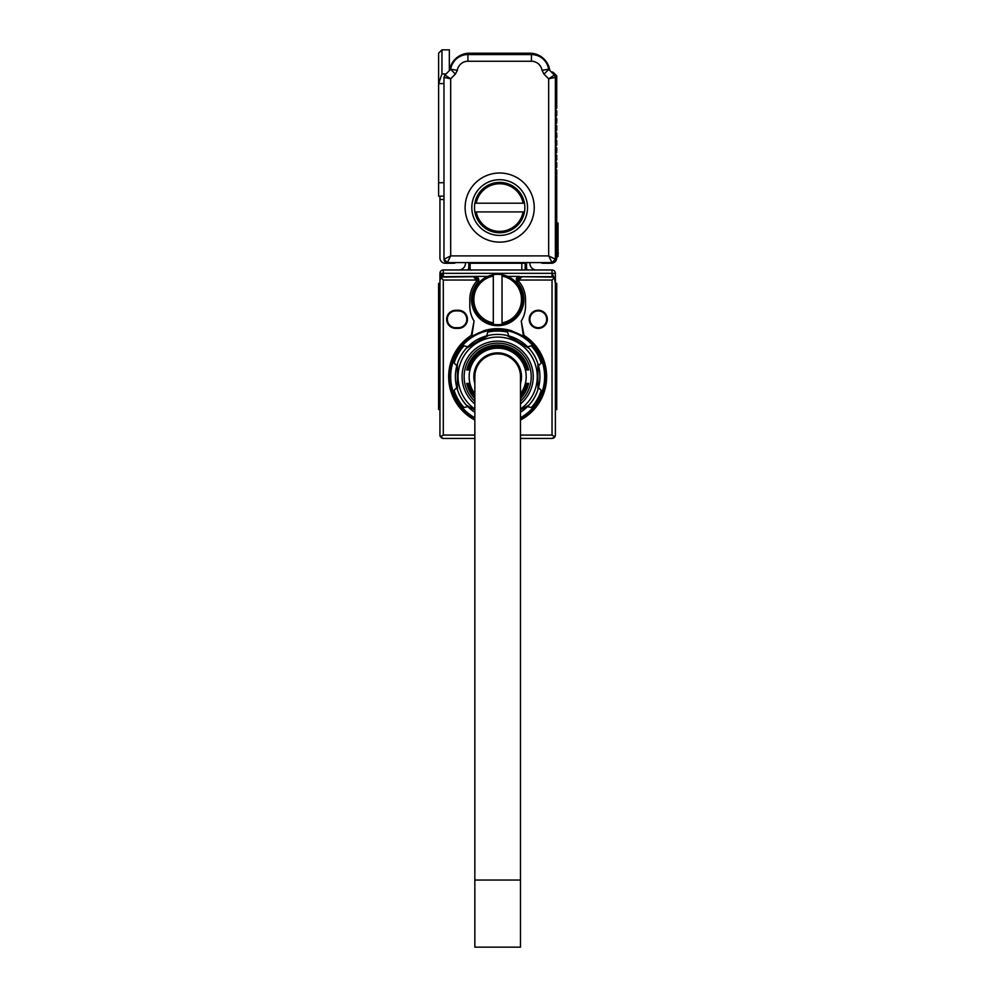 <?xml version="1.0" encoding="UTF-8"?>
<svg xmlns="http://www.w3.org/2000/svg" width="997" height="997" viewBox="0 0 997 997"><rect width="100%" height="100%" fill="white"/><g stroke="black" fill="none" stroke-linecap="round" stroke-linejoin="round"><path stroke-width="1.5" d="M544.001 74.139L542.019 70.276A10.743 10.743 0 0 0 531.426 61.253L467.929 61.253A10.743 10.743 0 0 0 457.324 70.276L455.355 74.139L450.681 78.8L450.681 255.893L548.662 255.893L552.026 262.597A3.352 3.352 0 0 0 555.379 259.245L555.379 77.417L554.394 75.037L548.749 69.391L544.001 74.139L548.662 78.8L555.379 77.417L554.394 75.037L548.662 78.8L548.662 255.893L555.379 259.245L552.026 262.597L447.329 262.597A3.352 3.352 0 0 1 443.977 259.245L447.329 262.597L450.681 255.893L443.977 259.245L443.977 77.417L444.949 75.037L450.607 69.391L444.949 75.037L443.977 77.417L450.681 78.8L444.949 75.037M465.113 207.563A34.559 34.559 0 0 0 499.671 242.134A34.559 34.559 0 0 0 534.242 207.563A34.559 34.559 0 0 0 499.671 173.004A34.559 34.559 0 0 0 465.113 207.563M471.818 207.563A27.854 27.854 0 0 0 499.671 235.417A27.854 27.854 0 0 0 527.525 207.563A27.854 27.854 0 0 0 499.671 179.709A27.854 27.854 0 0 0 471.818 207.563M524.459 211.925A25.162 25.162 0 0 0 499.671 182.401A25.162 25.162 0 0 0 474.884 211.925A25.162 25.162 0 0 0 524.459 211.925L476.254 211.925A23.828 23.828 0 0 0 523.101 211.925M474.884 203.201L476.254 203.201L474.884 203.201M523.101 203.201A23.828 23.828 0 0 0 476.254 203.201L524.459 203.201M455.355 74.139L450.694 69.204L449.547 70.451A20.139 20.139 0 0 1 469.475 53.202L529.881 53.202A20.139 20.139 0 0 1 549.796 70.451M542.019 70.276L548.649 69.204A17.448 17.448 0 0 0 531.426 54.548L467.929 54.548A17.448 17.448 0 0 0 450.694 69.204L457.324 70.276M443.977 83.598L438.605 83.598L438.605 182.738L443.977 182.738L443.977 77.417M438.605 182.738L438.605 196.16L443.977 196.16M438.605 83.598L441.958 73.94L441.958 49.85L449.335 49.85L449.335 70.65M441.958 49.85L438.605 53.202L438.605 83.312M551.441 72.083A2.019 2.019 0 0 1 553.447 72.582L556.725 75.859L556.725 108.237L555.852 109.109A0.673 0.673 0 0 0 555.665 109.496A0.673 0.673 0 0 1 555.852 109.109A0.673 0.673 0 0 0 555.665 109.496A0.673 0.673 0 0 1 555.852 109.109A0.673 0.673 0 0 0 555.852 110.056A0.673 0.673 0 0 1 555.852 109.109A0.673 0.673 0 0 0 555.852 110.056L556.725 110.929L556.725 115.615L555.852 116.487A0.673 0.673 0 0 0 555.852 117.434L556.725 118.307L556.725 123.005L555.852 123.865A0.673 0.673 0 0 0 555.852 124.824L556.725 125.684L556.725 130.383L555.852 131.255A0.673 0.673 0 0 0 555.852 132.202L556.725 133.075L556.725 137.773L555.852 138.633A0.673 0.673 0 0 0 555.852 139.58L556.725 140.452L556.725 145.151L555.852 146.023A0.673 0.673 0 0 0 555.852 146.97L556.725 147.83L556.725 152.529L555.852 153.401A0.673 0.673 0 0 0 555.852 154.348L556.725 155.22L556.725 159.919L555.852 160.779A0.673 0.673 0 0 0 555.852 161.726L556.725 162.598L556.725 167.297L555.852 168.169A0.673 0.673 0 0 0 555.852 169.116L556.725 169.976L556.725 257.899A5.371 5.371 0 0 1 551.353 263.27L543.303 263.27A5.371 5.371 0 0 1 540.698 262.597M555.653 109.633A0.673 0.673 0 0 0 555.852 110.056L555.852 109.109L555.852 110.056A0.673 0.673 0 0 1 555.653 109.633A0.673 0.673 0 0 0 555.852 110.056A0.673 0.673 0 0 1 555.653 109.633M443.977 199.512L439.939 199.512L439.939 196.16M455.965 262.597A5.371 5.371 0 0 1 453.361 263.27L445.31 263.27A5.371 5.371 0 0 1 439.939 257.899L439.939 199.512M555.852 169.116L555.852 168.169L555.852 169.116M555.852 161.726L555.852 160.779L555.852 161.726M555.852 154.348L555.852 153.401L555.852 154.348M555.852 146.97L555.852 146.023L555.852 146.97M555.852 138.633L555.852 139.58L555.852 138.633M555.852 131.255L555.852 132.202L555.852 131.255M555.852 123.865L555.852 124.824L555.852 123.865M555.852 116.487L555.852 117.434L555.852 116.487M517.082 278.175L516.508 280.045A3.352 3.352 0 0 0 517.343 282.263A26.171 26.171 0 0 0 517.244 282.139L519.873 276.692A3.352 3.352 0 0 0 516.508 280.045L519.873 276.692L552.026 276.692L552.026 273.34L555.379 280.032L555.379 286.762L555.379 280.045L555.379 283.397L554.394 277.677L552.026 276.692L519.873 276.692L553.684 277.129M441.335 437.808L441.559 437.945A3.352 3.352 0 0 0 443.304 438.431L440.387 436.761L439.939 435.078L439.939 280.045L443.304 273.34L555.379 273.34L555.379 435.078L554.93 436.761L552.026 438.431A3.352 3.352 0 0 0 555.379 435.078L554.93 436.761L552.026 435.078L520.484 435.078M555.379 416.285L555.379 409.58L556.725 409.58L555.379 409.58M555.379 304.21L556.725 304.21L556.725 310.665L555.379 310.665L555.379 389.441L556.725 389.441L556.725 409.58M516.508 280.045L518.702 280.045L522.054 276.692L518.702 280.045L552.026 280.045L554.394 277.677M440.4 436.761A3.352 3.352 0 0 1 439.939 435.078L440.387 436.761L443.304 435.078L474.846 435.078M518.702 280.045A3.352 3.352 0 0 0 519.437 282.139A27.854 27.854 0 0 1 525.519 299.511L525.519 306.216A27.854 27.854 0 0 1 521.257 321.022L524.011 335.391A48.99 48.99 0 0 1 520.484 420.049M443.304 435.078L443.304 280.045L440.923 277.677L443.304 276.692L473.263 276.692L476.616 280.045A3.352 3.352 0 0 1 475.893 282.139A27.854 27.854 0 0 0 469.811 299.511L469.811 306.216A27.854 27.854 0 0 0 474.061 321.022L471.307 335.391A48.99 48.99 0 0 0 474.846 420.049M455.716 310.914L455.716 310.254L458.396 310.254A9.06 9.06 0 0 1 467.456 319.314A9.06 9.06 0 0 1 458.396 328.374L455.716 328.374L455.716 327.701L458.396 327.701A8.387 8.387 -71.2 0 0 466.783 319.314A8.387 8.387 -71.2 0 0 458.396 310.914L455.716 310.914A8.387 8.387 -74.5 0 0 447.329 319.314A8.387 8.387 -74.5 0 0 455.716 327.701M455.716 310.254A9.06 9.06 0 0 0 446.656 319.314A9.06 9.06 0 0 0 455.716 328.374M529.208 319.314A9.06 9.06 0 0 0 538.268 328.374A9.06 9.06 0 0 0 547.328 319.314A9.06 9.06 0 0 0 538.268 310.254A9.06 9.06 0 0 0 529.208 319.314M474.821 418.503A47.644 47.644 0 0 0 474.846 418.516A47.644 47.644 0 0 1 450.008 376.692A47.644 47.644 0 0 1 520.509 334.867A47.644 47.644 0 0 1 520.484 418.516M471.307 335.391L471.855 336.201L484.193 330.605A48.018 48.018 0 0 1 511.125 330.605L523.462 336.201L524.011 335.391M520.484 418.142A47.32 47.32 0 0 0 539.153 353.935A47.32 47.32 0 0 0 450.345 376.617A47.32 47.32 0 0 0 474.846 418.142M520.484 417.755A46.984 46.984 0 0 0 520.185 335.466A46.984 46.984 0 0 0 456.514 354.022A46.984 46.984 0 0 0 474.846 417.755M517.929 339.591A42.285 42.285 0 0 0 508.607 335.852L507.61 332.151L508.607 335.852A42.285 42.285 0 0 1 527.563 346.794L531.251 345.797A45.638 45.638 0 0 1 541.209 363.045L538.505 365.749A42.285 42.285 0 0 1 537.931 389.578L537.931 363.793A42.285 42.285 0 0 1 538.505 365.749M457.125 388.693A42.285 42.285 0 0 1 456.825 365.749L457.399 363.793A42.285 42.285 0 0 1 466.359 348.265L486.723 335.852A42.285 42.285 0 0 0 467.767 346.794A42.285 42.285 0 0 1 488.692 335.366L466.359 348.265L467.767 346.794L464.066 345.797A45.638 45.638 0 0 0 454.109 363.045L456.825 365.749A42.285 42.285 0 0 1 457.199 364.416M467.767 406.589L464.066 407.574A45.638 45.638 0 0 1 454.109 390.338L456.825 387.634L457.399 389.578L457.399 363.793L457.399 389.578A42.285 42.285 0 0 0 466.359 405.118L474.846 410.016L466.359 405.118L467.767 406.589A42.285 42.285 0 0 0 474.846 412.284A42.285 42.285 0 0 1 466.795 405.592M528.323 405.804A42.285 42.285 0 0 1 520.484 412.284M466.995 347.579A42.285 42.285 0 0 1 467.767 346.794M486.723 335.852L487.707 332.151A45.638 45.638 0 0 1 507.61 332.151M537.931 389.578A42.285 42.285 0 0 1 528.958 405.118L520.484 410.016L528.958 405.118L527.563 406.589L531.251 407.574A45.638 45.638 0 0 0 541.209 390.338L538.505 387.634L537.931 389.578L537.931 363.793A42.285 42.285 0 0 0 528.958 348.265L508.607 335.852M488.692 335.366A42.285 42.285 0 0 1 506.626 335.366L528.958 348.265A42.285 42.285 0 0 0 527.563 346.794M474.846 409.057A39.593 39.593 0 0 1 462.907 357.711A39.593 39.593 0 0 1 516.645 341.946A39.593 39.593 0 0 1 520.484 409.057M474.846 403.972A35.568 35.568 0 0 1 514.714 345.473A35.568 35.568 0 0 1 520.484 403.972M469.811 306.216A27.854 27.854 0 0 0 474.061 321.022L471.855 336.201M521.257 321.022L523.462 336.201M521.169 321.159A27.854 27.854 0 0 0 525.519 306.216M471.481 299.511A26.171 26.171 0 0 1 478.086 282.139L477.974 282.263A26.171 26.171 0 0 0 497.665 325.683A26.171 26.171 0 0 0 517.343 282.263L517.069 281.927M477.974 282.263A3.352 3.352 0 0 0 475.457 276.692L478.809 280.045L478.236 278.175M474.846 401.293A33.562 33.562 0 0 1 513.754 347.243A33.562 33.562 0 0 1 520.484 401.293M443.304 438.431L474.846 438.431M520.484 438.431L552.026 438.431M441.646 277.129L475.457 276.692L473.263 276.692L476.616 280.045L478.809 280.045M438.605 389.441L439.939 389.441L439.939 409.58L438.605 409.58L438.605 283.397L439.939 283.397L439.939 280.045L439.939 286.762L439.939 280.045L440.898 277.702M529.881 319.314A8.387 8.387 0 0 0 538.268 327.701A8.387 8.387 0 0 0 546.655 319.314A8.387 8.387 0 0 0 538.268 310.914A8.387 8.387 0 0 0 529.881 319.314M523.836 299.511A26.171 26.171 0 0 0 517.343 282.263L517.244 282.139M474.846 397.23A30.708 30.708 0 0 1 467.705 383.396L467.705 383.396M474.846 396.607A30.284 30.284 0 0 1 468.129 383.396M474.846 395.821A29.785 29.785 0 0 1 468.64 383.396L468.64 383.396M474.846 395.173A29.362 29.362 0 0 1 469.076 383.396M474.846 393.803A28.527 28.527 0 0 1 511.336 351.654A28.527 28.527 0 0 1 520.484 393.803M469.076 369.974L469.076 369.974A29.362 29.362 0 0 1 526.242 369.974L526.242 369.974M468.64 369.974A29.785 29.785 0 0 1 526.678 369.974M468.129 369.974L468.129 369.974A30.284 30.284 0 0 1 527.189 369.974L527.189 369.974M467.705 369.974A30.708 30.708 0 0 1 527.625 369.974M467.182 369.974L467.182 369.974A31.206 31.206 0 0 1 528.136 369.974L528.136 369.974M466.758 369.974A31.63 31.63 0 0 1 528.572 369.974M474.846 398.588A31.63 31.63 0 0 1 466.758 383.396L466.758 383.396M474.846 397.977A31.206 31.206 0 0 1 467.182 383.396M526.242 383.396L526.242 383.396A29.362 29.362 0 0 1 520.484 395.173M526.678 383.396A29.785 29.785 0 0 1 520.484 395.821M527.189 383.396L527.189 383.396A30.284 30.284 0 0 1 520.484 396.607M527.625 383.396A30.708 30.708 0 0 1 520.484 397.23M528.136 383.396L528.136 383.396A31.206 31.206 0 0 1 520.484 397.977M528.572 383.396A31.63 31.63 0 0 1 520.484 398.588M554.519 277.802L555.067 278.637M440.25 278.637L440.799 277.802M439.939 283.397L439.939 273.34L443.304 273.34L443.304 276.692L475.955 276.406L477.077 277.116M439.939 435.078L439.939 409.58L438.605 409.58M487.67 276.406L475.955 276.406L478.086 282.139L475.955 276.406L487.67 276.406M519.362 276.406L507.66 276.406M474.846 383.546A23.828 23.828 0 0 1 509.081 355.779A23.828 23.828 0 0 1 520.484 383.546M554.17 437.658L554.818 436.948M553.073 276.854L552.089 276.692M555.379 283.397L556.725 283.397L556.725 304.21M556.725 310.665L556.725 389.441M555.379 273.34A3.352 3.352 0 0 0 552.026 269.975A3.352 3.352 0 0 1 555.379 273.34M552.026 273.34L552.026 269.975L443.304 269.975A3.352 3.352 0 0 0 439.939 273.34A3.352 3.352 0 0 1 443.304 269.975A3.352 3.352 0 0 0 439.939 273.34M441.497 274.387L440.487 276.381M442.257 276.854L443.241 276.692M519.873 276.692L518.241 277.116M526.516 262.597L526.516 266.623A10.07 10.07 0 0 0 527.101 269.975M529.881 262.597L529.881 263.27A6.717 6.717 0 0 0 536.585 269.975M521.817 269.975L521.817 263.27L470.148 263.27L470.148 269.975M468.802 262.597L468.802 266.623A10.07 10.07 0 0 1 468.229 269.975M458.732 269.975A6.717 6.717 0 0 0 465.449 263.27L465.449 262.597M502.027 274.723A25.162 25.162 0 0 0 472.491 299.511A25.162 25.162 0 0 0 502.027 324.299A25.162 25.162 0 0 0 502.027 274.723L502.027 322.928A23.828 23.828 0 0 0 502.027 276.082M516.296 279.272L516.695 277.851M525.182 262.597L525.182 263.27A3.352 3.352 0 0 0 525.107 262.597M525.182 269.975L525.182 263.27L521.817 263.27L521.817 262.597M470.148 263.27L470.148 262.597M493.303 324.299L493.303 322.928L493.303 324.299M493.303 276.082A23.828 23.828 0 0 0 493.303 322.928L493.303 274.723M520.484 376.692A22.819 22.819 0 0 0 497.665 353.873A22.819 22.819 0 0 0 474.846 376.692A22.819 22.819 0 0 1 497.665 353.873A22.819 22.819 0 0 1 520.484 376.692L520.484 947.15L474.846 947.15L474.846 880.039L520.484 880.039M474.846 376.692L474.846 880.039M556.725 223.004L558.058 223.004L558.058 256.553L556.725 256.553M558.058 252.328L558.058 227.029M467.929 61.253L467.929 54.548M531.426 61.253L531.426 54.548M446.058 73.94L441.958 73.94M552.026 280.045L552.026 435.078M443.304 280.045L476.616 280.045M458.396 328.374L458.396 327.701M458.396 310.254L458.396 310.914M555.379 289.205L556.725 289.205M438.605 304.21L439.939 304.21M438.605 310.665L439.939 310.665M438.605 289.205L439.939 289.205M443.304 269.975L443.304 273.34M556.725 226.356L558.058 226.356M556.725 253.201L558.395 253.201M439.939 280.045L440.038 279.247L439.939 280.045M555.379 280.045L555.279 279.247"/></g></svg>
